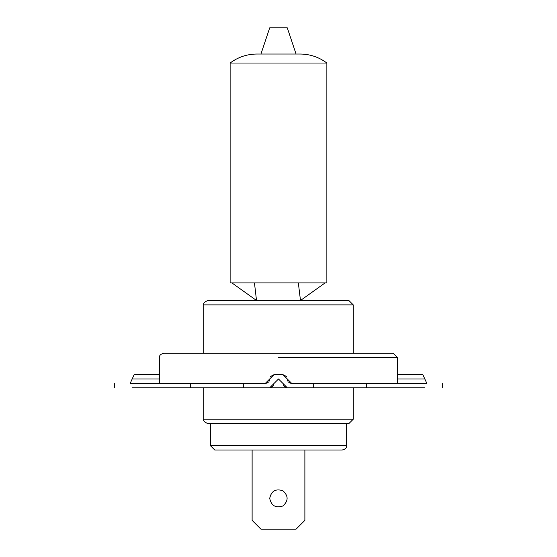 <?xml version="1.0" encoding="UTF-8"?>
<svg xmlns="http://www.w3.org/2000/svg" width="557" height="557" viewBox="0 0 557 557"><rect width="100%" height="100%" fill="white"/><g stroke="black" fill="none" stroke-linecap="round" stroke-linejoin="round"><path stroke-width="0.84" d="M231.893 282.893L256.512 300.488L254.458 282.9M325.107 282.893L300.488 300.488L298.343 282.9M296.066 54.036L287.294 27.85L269.706 27.85L260.934 54.036M278.5 63.032L230.132 63.032C238.027 57.12 246.904 54.126 256.77 54.036L300.23 54.036C310.096 54.126 318.973 57.12 326.868 63.032L278.5 63.032M326.868 63.032L326.868 282.9L230.132 282.9L230.132 63.032M353.256 304.881L348.856 300.488L208.144 300.488C204.6 301.692 203.131 303.154 203.744 304.881L353.256 304.881L353.256 353.256M353.256 387.79L353.256 419.219L348.856 423.612L208.144 423.612C204.6 422.408 203.131 420.946 203.744 419.219L353.256 419.219M346.656 445.6L210.344 445.6L214.737 450L342.263 450C345.424 449.207 346.893 447.737 346.656 445.6L346.656 423.612M269.706 498.369C271.294 490.968 275.694 488.433 282.9 490.752C288.505 495.827 288.505 500.91 282.9 505.986C275.694 508.304 271.294 505.77 269.706 498.369M304.881 450L304.881 520.356L296.087 529.15L260.913 529.15L252.119 520.356L252.119 450M278.5 357.65L397.58 357.65L393.179 353.256L163.821 353.256C160.653 354.05 159.191 355.512 159.42 357.65L159.42 383.39M132.12 387.79L190.55 387.79L190.55 383.39L266.295 383.279M267.346 382.896L268.418 382.109M268.989 381.399L269.337 380.758M269.491 380.354L269.706 378.997L274.1 374.596L282.893 374.596L286.556 376.56M270.444 376.56L274.1 374.596M282.893 374.596L287.294 378.997L287.509 380.354M287.663 380.758L288.011 381.399M288.582 382.109L289.654 382.896M290.698 383.279L426.822 383.39L422.833 374.596L397.58 374.596M159.42 374.596L134.167 374.596L130.178 383.39L190.55 383.39M366.45 383.39L366.45 387.79L424.88 387.79M366.45 387.79L313.682 387.79L313.682 383.39M284.244 386.558L287.294 387.79L313.682 387.79L190.55 387.79M243.318 383.39L243.318 387.79L269.706 387.79L272.756 386.558M284.126 386.447L282.9 383.39L278.5 378.997L274.1 383.39L272.874 386.447M287.294 387.79L282.9 383.39M287.294 378.997L291.694 383.39M265.306 383.39L269.706 378.997M274.1 383.39L269.706 387.79M397.58 378.997L424.88 378.997M159.42 378.997L132.12 378.997M203.744 304.881L203.744 353.256M203.744 387.79L203.744 419.219M210.344 445.6L210.344 423.612M397.58 357.65L397.58 383.39M114.317 387.79L114.317 383.39M442.683 383.39L442.683 387.79"/></g></svg>

